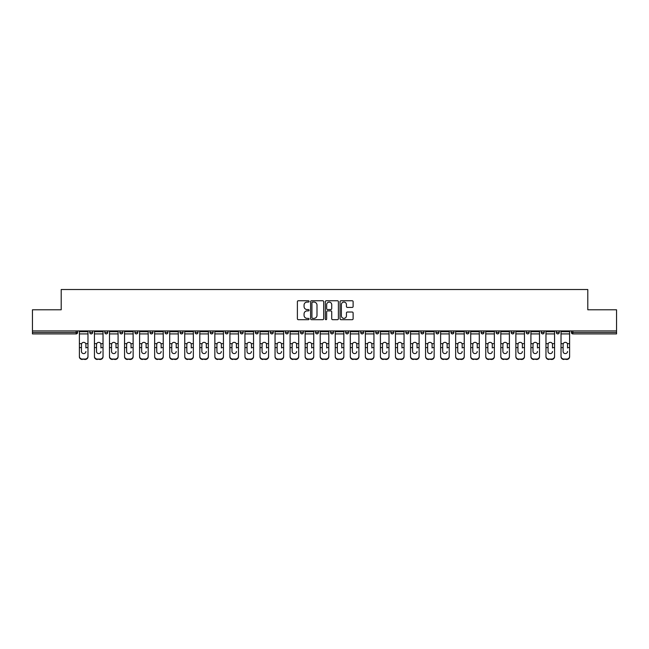 <?xml version="1.0" encoding="UTF-8"?>
<svg xmlns="http://www.w3.org/2000/svg" width="649" height="649" viewBox="0 0 649 649"><rect width="100%" height="100%" fill="white"/><g stroke="black" fill="none" stroke-linecap="round" stroke-linejoin="round"><path stroke-width="0.97" d="M309.062 301.412A0.665 0.665 0 0 0 308.397 300.747L298.337 300.747A0.949 0.949 0 0 0 297.388 301.696L297.388 318.74A0.949 0.949 0 0 0 298.337 319.689L308.397 319.689A0.665 0.665 0 0 0 309.062 319.024A0.665 0.665 0 0 0 308.397 318.367L307.099 318.367A3.034 3.034 0 0 1 304.065 315.333L304.065 313.913A3.034 3.034 0 0 1 307.099 310.887L308.397 310.887A0.665 0.665 0 0 0 309.062 310.222A0.665 0.665 0 0 0 308.397 309.557L307.099 309.557A3.034 3.034 0 0 1 304.065 306.531L304.065 305.103A3.034 3.034 0 0 1 307.099 302.077L308.397 302.077A0.665 0.665 0 0 0 309.062 301.412M352.18 307.423A0.949 0.949 0 0 0 353.121 306.482L353.121 301.696A0.949 0.949 0 0 0 352.18 300.747L341.001 300.747A0.949 0.949 0 0 0 340.052 301.696L340.052 318.74A0.949 0.949 0 0 0 341.001 319.689L352.18 319.689A0.949 0.949 0 0 0 353.121 318.74L353.121 312.964A0.949 0.949 0 0 0 352.18 312.023L347.393 312.023A0.949 0.949 0 0 0 346.444 312.964L346.444 315.836A2.531 2.531 0 0 1 343.913 318.367A2.531 2.531 0 0 1 341.382 315.836L341.382 304.608A2.531 2.531 0 0 1 343.913 302.077A2.531 2.531 0 0 1 346.444 304.608L346.444 306.482A0.949 0.949 0 0 0 347.393 307.423L352.18 307.423M32.45 330.917L32.45 309.784L61.201 309.784L61.201 289.527L587.799 289.527L587.799 309.784L616.55 309.784L616.55 330.917L32.45 330.917L32.45 332.458L76.16 332.458L76.16 330.917M323.673 301.696A0.949 0.949 0 0 0 322.723 300.747L311.552 300.747A0.949 0.949 0 0 0 310.603 301.696L310.603 318.74A0.949 0.949 0 0 0 311.552 319.689L322.723 319.689A0.949 0.949 0 0 0 323.673 318.74L323.673 301.696M326.277 300.747L337.448 300.747A0.949 0.949 0 0 1 338.397 301.696L338.397 318.74A0.949 0.949 0 0 1 337.448 319.689L332.669 319.689A0.949 0.949 0 0 1 331.72 318.74L331.72 311.828A0.949 0.949 0 0 0 330.771 310.887L327.599 310.887A0.949 0.949 0 0 0 326.658 311.828L326.658 319.024A0.665 0.665 0 0 1 325.993 319.689A0.665 0.665 0 0 1 325.327 319.024L325.327 301.696A0.949 0.949 0 0 1 326.277 300.747M77.604 330.917L77.604 332.458A1.444 1.444 0 0 1 76.16 333.911L32.45 333.911L32.45 332.458M616.55 330.917L616.55 333.911L572.84 333.911A1.444 1.444 0 0 1 571.396 332.458L571.396 330.917M89.757 330.917L89.757 332.458L89.757 330.917M76.16 333.911A1.444 1.444 0 0 0 77.604 332.458A1.444 1.444 0 0 1 76.16 333.911L76.16 332.458L77.604 332.458M91.209 333.911A1.444 1.444 0 0 1 89.757 332.458A1.444 1.444 0 0 0 91.209 333.911A1.444 1.444 0 0 0 92.653 332.458L92.653 330.917L92.653 332.458A1.444 1.444 0 0 1 91.209 333.911A1.444 1.444 0 0 1 89.757 332.458L92.653 332.458A1.444 1.444 0 0 1 91.209 333.911M104.813 330.917L104.813 332.458L104.813 330.917M107.71 330.917L107.71 332.458A1.444 1.444 0 0 1 106.258 333.911A1.444 1.444 0 0 1 104.813 332.458A1.444 1.444 0 0 0 106.258 333.911A1.444 1.444 0 0 0 107.71 332.458A1.444 1.444 0 0 1 106.258 333.911A1.444 1.444 0 0 1 104.813 332.458L107.71 332.458M119.862 330.917L119.862 332.458L119.862 330.917M122.758 330.917L122.758 332.458L122.758 330.917M134.911 332.458A1.444 1.444 0 0 0 136.363 333.911A1.444 1.444 0 0 0 137.807 332.458A1.444 1.444 0 0 1 136.363 333.911A1.444 1.444 0 0 0 137.807 332.458L137.807 330.917L137.807 332.458L134.911 332.458A1.444 1.444 0 0 0 136.363 333.911A1.444 1.444 0 0 1 134.911 332.458L134.911 330.917M149.968 332.458A1.444 1.444 0 0 0 151.412 333.911A1.444 1.444 0 0 0 152.856 332.458L152.856 330.917L152.856 332.458L149.968 332.458A1.444 1.444 0 0 0 151.412 333.911A1.444 1.444 0 0 1 149.968 332.458L149.968 330.917M167.913 330.917L167.913 332.458A1.444 1.444 0 0 1 166.46 333.911A1.444 1.444 0 0 1 165.016 332.458L165.016 330.917M181.517 333.911A1.444 1.444 0 0 0 182.961 332.458L182.961 330.917L182.961 332.458A1.444 1.444 0 0 1 181.517 333.911A1.444 1.444 0 0 1 180.065 332.458L180.065 330.917M195.122 330.917L195.122 332.458L195.122 330.917M198.01 330.917L198.01 332.458A1.444 1.444 0 0 1 196.566 333.911A1.444 1.444 0 0 1 195.122 332.458L198.01 332.458A1.444 1.444 0 0 1 196.566 333.911M213.067 330.917L213.067 332.458A1.444 1.444 0 0 1 211.615 333.911A1.444 1.444 0 0 1 210.171 332.458L210.171 330.917M226.671 333.911A1.444 1.444 0 0 0 228.115 332.458L228.115 330.917L228.115 332.458A1.444 1.444 0 0 1 226.671 333.911A1.444 1.444 0 0 1 225.219 332.458L225.219 330.917M243.164 330.917L243.164 332.458A1.444 1.444 0 0 1 241.72 333.911A1.444 1.444 0 0 1 240.268 332.458L240.268 330.917M255.325 330.917L255.325 332.458L255.325 330.917M258.221 330.917L258.221 332.458A1.444 1.444 0 0 1 256.769 333.911A1.444 1.444 0 0 1 255.325 332.458L258.221 332.458A1.444 1.444 0 0 1 256.769 333.911M273.27 330.917L273.27 332.458L270.373 332.458A1.444 1.444 0 0 0 271.817 333.911A1.444 1.444 0 0 1 270.373 332.458L270.373 330.917M286.874 333.911A1.444 1.444 0 0 0 288.318 332.458L288.318 330.917L288.318 332.458A1.444 1.444 0 0 1 286.874 333.911A1.444 1.444 0 0 1 285.422 332.458L285.422 330.917M303.367 330.917L303.367 332.458A1.444 1.444 0 0 1 301.923 333.911A1.444 1.444 0 0 1 300.479 332.458L300.479 330.917M315.528 330.917L315.528 332.458L315.528 330.917M318.424 330.917L318.424 332.458A1.444 1.444 0 0 1 316.972 333.911A1.444 1.444 0 0 1 315.528 332.458L318.424 332.458A1.444 1.444 0 0 1 316.972 333.911M333.472 330.917L333.472 332.458A1.444 1.444 0 0 1 332.028 333.911A1.444 1.444 0 0 1 330.576 332.458L330.576 330.917M345.633 332.458L348.521 332.458A1.444 1.444 0 0 1 347.077 333.911A1.444 1.444 0 0 0 348.521 332.458L348.521 330.917L348.521 332.458A1.444 1.444 0 0 1 347.077 333.911A1.444 1.444 0 0 1 345.633 332.458L345.633 330.917M363.578 330.917L363.578 332.458A1.444 1.444 0 0 1 362.126 333.911A1.444 1.444 0 0 1 360.682 332.458L360.682 330.917M375.73 330.917L375.73 332.458L375.73 330.917M378.627 330.917L378.627 332.458L378.627 330.917M390.779 330.917L390.779 332.458L390.779 330.917M393.675 330.917L393.675 332.458A1.444 1.444 0 0 1 392.231 333.911A1.444 1.444 0 0 1 390.779 332.458L393.675 332.458A1.444 1.444 0 0 1 392.231 333.911M405.836 330.917L405.836 332.458L405.836 330.917M408.732 330.917L408.732 332.458L408.732 330.917M420.885 330.917L420.885 332.458L420.885 330.917M423.781 330.917L423.781 332.458A1.444 1.444 0 0 1 422.329 333.911A1.444 1.444 0 0 1 420.885 332.458A1.444 1.444 0 0 0 422.329 333.911A1.444 1.444 0 0 0 423.781 332.458A1.444 1.444 0 0 1 422.329 333.911A1.444 1.444 0 0 1 420.885 332.458L423.781 332.458M438.829 330.917L438.829 332.458A1.444 1.444 0 0 1 437.385 333.911A1.444 1.444 0 0 1 435.933 332.458L435.933 330.917M453.878 330.917L453.878 332.458L450.99 332.458A1.444 1.444 0 0 0 452.434 333.911A1.444 1.444 0 0 1 450.99 332.458L450.99 330.917M468.935 330.917L468.935 332.458A1.444 1.444 0 0 1 467.483 333.911A1.444 1.444 0 0 1 466.039 332.458L466.039 330.917M481.087 330.917L481.087 332.458L481.087 330.917M483.984 330.917L483.984 332.458A1.444 1.444 0 0 1 482.54 333.911A1.444 1.444 0 0 1 481.087 332.458A1.444 1.444 0 0 0 482.54 333.911A1.444 1.444 0 0 1 481.087 332.458L483.984 332.458A1.444 1.444 0 0 1 482.54 333.911M499.032 330.917L499.032 332.458A1.444 1.444 0 0 1 497.588 333.911A1.444 1.444 0 0 1 496.144 332.458L496.144 330.917M514.089 330.917L514.089 332.458L511.193 332.458A1.444 1.444 0 0 0 512.637 333.911A1.444 1.444 0 0 1 511.193 332.458L511.193 330.917M529.138 330.917L529.138 332.458A1.444 1.444 0 0 1 527.694 333.911A1.444 1.444 0 0 1 526.242 332.458L526.242 330.917M544.187 330.917L544.187 332.458L541.29 332.458A1.444 1.444 0 0 0 542.742 333.911A1.444 1.444 0 0 1 541.29 332.458L541.29 330.917M559.243 330.917L559.243 332.458A1.444 1.444 0 0 1 557.791 333.911A1.444 1.444 0 0 1 556.347 332.458L556.347 330.917M121.306 333.911A1.444 1.444 0 0 1 119.862 332.458A1.444 1.444 0 0 0 121.306 333.911A1.444 1.444 0 0 0 122.758 332.458A1.444 1.444 0 0 1 121.306 333.911A1.444 1.444 0 0 1 119.862 332.458L122.758 332.458A1.444 1.444 0 0 1 121.306 333.911M271.817 333.911A1.444 1.444 0 0 0 273.27 332.458A1.444 1.444 0 0 1 271.817 333.911A1.444 1.444 0 0 1 270.373 332.458M377.183 333.911A1.444 1.444 0 0 1 375.73 332.458L378.627 332.458A1.444 1.444 0 0 1 377.183 333.911A1.444 1.444 0 0 0 378.627 332.458A1.444 1.444 0 0 1 377.183 333.911M407.28 333.911A1.444 1.444 0 0 1 405.836 332.458A1.444 1.444 0 0 0 407.28 333.911A1.444 1.444 0 0 0 408.732 332.458A1.444 1.444 0 0 1 407.28 333.911A1.444 1.444 0 0 1 405.836 332.458L408.732 332.458M452.434 333.911A1.444 1.444 0 0 0 453.878 332.458A1.444 1.444 0 0 1 452.434 333.911A1.444 1.444 0 0 1 450.99 332.458M512.637 333.911A1.444 1.444 0 0 0 514.089 332.458A1.444 1.444 0 0 1 512.637 333.911A1.444 1.444 0 0 1 511.193 332.458M544.187 332.458A1.444 1.444 0 0 1 542.742 333.911A1.444 1.444 0 0 0 544.187 332.458A1.444 1.444 0 0 1 542.742 333.911A1.444 1.444 0 0 1 541.29 332.458M572.84 330.917L572.84 333.911A1.444 1.444 0 0 1 571.396 332.458L616.55 332.458M312.591 302.077A0.665 0.665 0 0 0 311.926 302.742L311.926 317.702A0.665 0.665 0 0 0 312.591 318.367L313.962 318.367A3.034 3.034 0 0 0 316.996 315.333L316.996 305.103A3.034 3.034 0 0 0 313.962 302.077L312.591 302.077M331.72 304.657A2.531 2.531 0 0 0 329.189 302.126A2.531 2.531 0 0 0 326.658 304.657L326.658 308.608A0.949 0.949 0 0 0 327.599 309.557L330.771 309.557A0.949 0.949 0 0 0 331.72 308.608L331.72 304.657M85.903 344.497L85.903 347.588L87.972 347.588L87.972 330.917M79.389 347.994L79.389 356.739L79.389 343.646L81.636 343.646L81.466 344.497L81.636 343.646A2.223 2.125 0 0 1 85.725 343.646L87.972 343.646M85.903 347.994L85.903 347.588M83.68 353.591A2.223 2.101 180 0 0 85.903 351.49A2.223 2.101 180 0 1 83.68 353.591A2.223 2.101 180 0 1 81.466 351.49L81.466 344.497M87.972 356.333L87.972 356.739A2.896 2.734 180 0 1 85.084 359.473L85.084 359.067A2.896 2.734 0 0 0 87.972 356.333L87.972 347.588M79.389 356.333A2.896 2.734 0 0 0 82.285 359.067L85.084 359.473M82.285 359.473A2.896 2.734 180 0 1 79.389 356.739M82.285 359.067L85.084 359.067M79.389 343.646L79.389 330.917M100.952 344.497L100.952 347.588L103.029 347.588L103.029 330.917M94.438 347.994L94.438 356.739L94.438 343.646L96.693 343.646L96.514 344.497L96.693 343.646A2.223 2.125 0 0 1 100.773 343.646L103.029 343.646M100.952 347.994L100.952 347.588M98.729 353.591A2.223 2.101 180 0 0 100.952 351.49A2.223 2.101 180 0 1 98.729 353.591A2.223 2.101 180 0 1 96.514 351.49L96.514 344.497M116.001 344.497L116.001 347.588L118.077 347.588L118.077 330.917M109.494 347.994L109.494 356.739L109.494 343.646L111.742 343.646L111.563 344.497L111.742 343.646A2.223 2.125 0 0 1 115.822 343.646L118.077 343.646M116.001 347.994L116.001 347.588M113.786 353.591A2.223 2.101 180 0 0 116.001 351.49A2.223 2.101 180 0 1 113.786 353.591A2.223 2.101 180 0 1 111.563 351.49L111.563 344.497M131.057 344.497L131.057 347.588L133.126 347.588L133.126 330.917M124.543 347.994L124.543 356.739L124.543 343.646L126.79 343.646L126.62 344.497L126.79 343.646A2.223 2.125 0 0 1 130.879 343.646L133.126 343.646M131.057 347.994L131.057 347.588M128.835 353.591A2.223 2.101 180 0 0 131.057 351.49A2.223 2.101 180 0 1 128.835 353.591A2.223 2.101 180 0 1 126.62 351.49L126.62 344.497M146.106 344.497L146.106 347.588L148.183 347.588L148.183 330.917M139.592 347.994L139.592 356.739L139.592 343.646L141.847 343.646L141.669 344.497L141.847 343.646A2.223 2.125 0 0 1 145.928 343.646L148.183 343.646M146.106 347.994L146.106 347.588M143.883 353.591A2.223 2.101 180 0 0 146.106 351.49A2.223 2.101 180 0 1 143.883 353.591A2.223 2.101 180 0 1 141.669 351.49L141.669 344.497M161.155 344.497L161.155 347.588L163.232 347.588L163.232 330.917M154.64 347.994L154.64 356.739L154.64 343.646L156.896 343.646L156.717 344.497L156.896 343.646A2.223 2.125 0 0 1 160.976 343.646L163.232 343.646M161.155 347.994L161.155 347.588M158.94 353.591A2.223 2.101 180 0 0 161.155 351.49A2.223 2.101 180 0 1 158.94 353.591A2.223 2.101 180 0 1 156.717 351.49L156.717 344.497M103.029 356.333L103.029 356.739A2.896 2.734 180 0 1 100.133 359.473L100.133 359.067A2.896 2.734 0 0 0 103.029 356.333L103.029 347.588M94.438 356.333A2.896 2.734 0 0 0 97.334 359.067L100.133 359.473M97.334 359.473A2.896 2.734 180 0 1 94.438 356.739M97.334 359.067L100.133 359.067M94.438 343.646L94.438 330.917M118.077 356.333L118.077 356.739A2.896 2.734 180 0 1 115.181 359.473L115.181 359.067A2.896 2.734 0 0 0 118.077 356.333L118.077 347.588M109.494 356.333A2.896 2.734 0 0 0 112.382 359.067L115.181 359.473M112.382 359.473A2.896 2.734 180 0 1 109.494 356.739M112.382 359.067L115.181 359.067M109.494 343.646L109.494 330.917M133.126 356.333L133.126 356.739A2.896 2.734 180 0 1 130.238 359.473L130.238 359.067A2.896 2.734 0 0 0 133.126 356.333L133.126 347.588M124.543 356.333A2.896 2.734 0 0 0 127.439 359.067L130.238 359.473M127.439 359.473A2.896 2.734 180 0 1 124.543 356.739M127.439 359.067L130.238 359.067M124.543 343.646L124.543 330.917M148.183 356.333L148.183 356.739A2.896 2.734 180 0 1 145.287 359.473L145.287 359.067A2.896 2.734 0 0 0 148.183 356.333L148.183 347.588M139.592 356.333A2.896 2.734 0 0 0 142.488 359.067L145.287 359.473M142.488 359.473A2.896 2.734 180 0 1 139.592 356.739M142.488 359.067L145.287 359.067M139.592 343.646L139.592 330.917M163.232 356.333L163.232 356.739A2.896 2.734 180 0 1 160.335 359.473L160.335 359.067A2.896 2.734 0 0 0 163.232 356.333L163.232 347.588M154.64 356.333A2.896 2.734 0 0 0 157.537 359.067L160.335 359.473M157.537 359.473A2.896 2.734 180 0 1 154.64 356.739M157.537 359.067L160.335 359.067M154.64 343.646L154.64 330.917M176.212 344.497L176.212 347.588L178.28 347.588L178.28 330.917M169.697 347.994L169.697 356.739L169.697 343.646L171.944 343.646L171.766 344.497L171.944 343.646A2.223 2.125 0 0 1 176.033 343.646L178.28 343.646M176.212 347.994L176.212 347.588M173.989 353.591A2.223 2.101 180 0 0 176.212 351.49A2.223 2.101 180 0 1 173.989 353.591A2.223 2.101 180 0 1 171.766 351.49L171.766 344.497M178.28 356.333L178.28 356.739A2.896 2.734 180 0 1 175.384 359.473L175.384 359.067A2.896 2.734 0 0 0 178.28 356.333L178.28 347.588M169.697 356.333A2.896 2.734 0 0 0 172.593 359.067L175.384 359.473M172.593 359.473A2.896 2.734 180 0 1 169.697 356.739M172.593 359.067L175.384 359.067M169.697 343.646L169.697 330.917M191.26 344.497L191.26 347.588L193.337 347.588L193.337 330.917M184.746 347.994L184.746 356.739L184.746 343.646L187.001 343.646L186.823 344.497L187.001 343.646A2.223 2.125 0 0 1 191.082 343.646L193.337 343.646M191.26 347.994L191.26 347.588M189.037 353.591A2.223 2.101 180 0 0 191.26 351.49A2.223 2.101 180 0 1 189.037 353.591A2.223 2.101 180 0 1 186.823 351.49L186.823 344.497M193.337 356.333L193.337 356.739A2.896 2.734 180 0 1 190.441 359.473L190.441 359.067A2.896 2.734 0 0 0 193.337 356.333L193.337 347.588M184.746 356.333A2.896 2.734 0 0 0 187.642 359.067L190.441 359.473M187.642 359.473A2.896 2.734 180 0 1 184.746 356.739M187.642 359.067L190.441 359.067M184.746 343.646L184.746 330.917M206.309 344.497L206.309 347.588L208.386 347.588L208.386 330.917M199.795 347.994L199.795 356.739L199.795 343.646L202.05 343.646L201.871 344.497L202.05 343.646A2.223 2.125 0 0 1 206.131 343.646L208.386 343.646M206.309 347.994L206.309 347.588M204.094 353.591A2.223 2.101 180 0 0 206.309 351.49A2.223 2.101 180 0 1 204.094 353.591A2.223 2.101 180 0 1 201.871 351.49L201.871 344.497M208.386 356.333L208.386 356.739A2.896 2.734 180 0 1 205.49 359.473L205.49 359.067A2.896 2.734 0 0 0 208.386 356.333L208.386 347.588M199.795 356.333A2.896 2.734 0 0 0 202.691 359.067L205.49 359.473M202.691 359.473A2.896 2.734 180 0 1 199.795 356.739M202.691 359.067L205.49 359.067M199.795 343.646L199.795 330.917M221.358 344.497L221.358 347.588L223.434 347.588L223.434 330.917M214.851 347.994L214.851 356.739L214.851 343.646L217.099 343.646L216.92 344.497L217.099 343.646A2.223 2.125 0 0 1 221.187 343.646L223.434 343.646M221.358 347.994L221.358 347.588M219.143 353.591A2.223 2.101 180 0 0 221.358 351.49A2.223 2.101 180 0 1 219.143 353.591A2.223 2.101 180 0 1 216.92 351.49L216.92 344.497M223.434 356.333L223.434 356.739A2.896 2.734 180 0 1 220.538 359.473L220.538 359.067A2.896 2.734 0 0 0 223.434 356.333L223.434 347.588M214.851 356.333A2.896 2.734 0 0 0 217.739 359.067L220.538 359.473M217.739 359.473A2.896 2.734 180 0 1 214.851 356.739M217.739 359.067L220.538 359.067M214.851 343.646L214.851 330.917M236.414 344.497L236.414 347.588L238.483 347.588L238.483 330.917M229.9 347.994L229.9 356.739L229.9 343.646L232.147 343.646L231.977 344.497L232.147 343.646A2.223 2.125 0 0 1 236.236 343.646L238.483 343.646M236.414 347.994L236.414 347.588M234.192 353.591A2.223 2.101 180 0 0 236.414 351.49A2.223 2.101 180 0 1 234.192 353.591A2.223 2.101 180 0 1 231.977 351.49L231.977 344.497M238.483 356.333L238.483 356.739A2.896 2.734 180 0 1 235.595 359.473L235.595 359.067A2.896 2.734 0 0 0 238.483 356.333L238.483 347.588M229.9 356.333A2.896 2.734 0 0 0 232.796 359.067L235.595 359.473M232.796 359.473A2.896 2.734 180 0 1 229.9 356.739M232.796 359.067L235.595 359.067M229.9 343.646L229.9 330.917M251.463 344.497L251.463 347.588L253.54 347.588L253.54 330.917M244.949 347.994L244.949 356.739L244.949 343.646L247.204 343.646L247.026 344.497L247.204 343.646A2.223 2.125 0 0 1 251.285 343.646L253.54 343.646M251.463 347.994L251.463 347.588M249.24 353.591A2.223 2.101 180 0 0 251.463 351.49A2.223 2.101 180 0 1 249.24 353.591A2.223 2.101 180 0 1 247.026 351.49L247.026 344.497M253.54 356.333L253.54 356.739A2.896 2.734 180 0 1 250.644 359.473L250.644 359.067A2.896 2.734 0 0 0 253.54 356.333L253.54 347.588M244.949 356.333A2.896 2.734 0 0 0 247.845 359.067L250.644 359.473M247.845 359.473A2.896 2.734 180 0 1 244.949 356.739M247.845 359.067L250.644 359.067M244.949 343.646L244.949 330.917M266.512 344.497L266.512 347.588L268.589 347.588L268.589 330.917M260.006 347.994L260.006 356.739L260.006 343.646L262.253 343.646L262.074 344.497L262.253 343.646A2.223 2.125 0 0 1 266.341 343.646L268.589 343.646M266.512 347.994L266.512 347.588M264.297 353.591A2.223 2.101 180 0 0 266.512 351.49A2.223 2.101 180 0 1 264.297 353.591A2.223 2.101 180 0 1 262.074 351.49L262.074 344.497M268.589 356.333L268.589 356.739A2.896 2.734 180 0 1 265.692 359.473L265.692 359.067A2.896 2.734 0 0 0 268.589 356.333L268.589 347.588M260.006 356.333A2.896 2.734 0 0 0 262.894 359.067L265.692 359.473M262.894 359.473A2.896 2.734 180 0 1 260.006 356.739M262.894 359.067L265.692 359.067M260.006 343.646L260.006 330.917M281.569 344.497L281.569 347.588L283.637 347.588L283.637 330.917M275.054 347.994L275.054 356.739L275.054 343.646L277.301 343.646L277.131 344.497L277.301 343.646A2.223 2.125 0 0 1 281.39 343.646L283.637 343.646M281.569 347.994L281.569 347.588M279.346 353.591A2.223 2.101 180 0 0 281.569 351.49A2.223 2.101 180 0 1 279.346 353.591A2.223 2.101 180 0 1 277.131 351.49L277.131 344.497M283.637 356.333L283.637 356.739A2.896 2.734 180 0 1 280.749 359.473L280.749 359.067A2.896 2.734 0 0 0 283.637 356.333L283.637 347.588M275.054 356.333A2.896 2.734 0 0 0 277.95 359.067L280.749 359.473M277.95 359.473A2.896 2.734 180 0 1 275.054 356.739M277.95 359.067L280.749 359.067M275.054 343.646L275.054 330.917M296.617 344.497L296.617 347.588L298.694 347.588L298.694 330.917M290.103 347.994L290.103 356.739L290.103 343.646L292.358 343.646L292.18 344.497L292.358 343.646A2.223 2.125 0 0 1 296.439 343.646L298.694 343.646M296.617 347.994L296.617 347.588M294.395 353.591A2.223 2.101 180 0 0 296.617 351.49A2.223 2.101 180 0 1 294.395 353.591A2.223 2.101 180 0 1 292.18 351.49L292.18 344.497M298.694 356.333L298.694 356.739A2.896 2.734 180 0 1 295.798 359.473L295.798 359.067A2.896 2.734 0 0 0 298.694 356.333L298.694 347.588M290.103 356.333A2.896 2.734 0 0 0 292.999 359.067L295.798 359.473M292.999 359.473A2.896 2.734 180 0 1 290.103 356.739M292.999 359.067L295.798 359.067M290.103 343.646L290.103 330.917M311.666 344.497L311.666 347.588L313.743 347.588L313.743 330.917M305.152 347.994L305.152 356.739L305.152 343.646L307.407 343.646L307.228 344.497L307.407 343.646A2.223 2.125 0 0 1 311.488 343.646L313.743 343.646M311.666 347.994L311.666 347.588M309.451 353.591A2.223 2.101 180 0 0 311.666 351.49A2.223 2.101 180 0 1 309.451 353.591A2.223 2.101 180 0 1 307.228 351.49L307.228 344.497M313.743 356.333L313.743 356.739A2.896 2.734 180 0 1 310.847 359.473L310.847 359.067A2.896 2.734 0 0 0 313.743 356.333L313.743 347.588M305.152 356.333A2.896 2.734 0 0 0 308.048 359.067L310.847 359.473M308.048 359.473A2.896 2.734 180 0 1 305.152 356.739M308.048 359.067L310.847 359.067M305.152 343.646L305.152 330.917M326.723 344.497L326.723 347.588L328.792 347.588L328.792 330.917M320.208 347.994L320.208 356.739L320.208 343.646L322.456 343.646L322.277 344.497L322.456 343.646A2.223 2.125 0 0 1 326.544 343.646L328.792 343.646M326.723 347.994L326.723 347.588M324.5 353.591A2.223 2.101 180 0 0 326.723 351.49A2.223 2.101 180 0 1 324.5 353.591A2.223 2.101 180 0 1 322.277 351.49L322.277 344.497M328.792 356.333L328.792 356.739A2.896 2.734 180 0 1 325.895 359.473L325.895 359.067A2.896 2.734 0 0 0 328.792 356.333L328.792 347.588M320.208 356.333A2.896 2.734 0 0 0 323.105 359.067L325.895 359.473M323.105 359.473A2.896 2.734 180 0 1 320.208 356.739M323.105 359.067L325.895 359.067M320.208 343.646L320.208 330.917M341.772 344.497L341.772 347.588L343.848 347.588L343.848 330.917M335.257 347.994L335.257 356.739L335.257 343.646L337.512 343.646L337.334 344.497L337.512 343.646A2.223 2.125 0 0 1 341.593 343.646L343.848 343.646M341.772 347.994L341.772 347.588M339.549 353.591A2.223 2.101 180 0 0 341.772 351.49A2.223 2.101 180 0 1 339.549 353.591A2.223 2.101 180 0 1 337.334 351.49L337.334 344.497M343.848 356.333L343.848 356.739A2.896 2.734 180 0 1 340.952 359.473L340.952 359.067A2.896 2.734 0 0 0 343.848 356.333L343.848 347.588M335.257 356.333A2.896 2.734 0 0 0 338.153 359.067L340.952 359.473M338.153 359.473A2.896 2.734 180 0 1 335.257 356.739M338.153 359.067L340.952 359.067M335.257 343.646L335.257 330.917M356.82 344.497L356.82 347.588L358.897 347.588L358.897 330.917M350.306 347.994L350.306 356.739L350.306 343.646L352.561 343.646L352.383 344.497L352.561 343.646A2.223 2.125 0 0 1 356.642 343.646L358.897 343.646M356.82 347.994L356.82 347.588M354.605 353.591A2.223 2.101 180 0 0 356.82 351.49A2.223 2.101 180 0 1 354.605 353.591A2.223 2.101 180 0 1 352.383 351.49L352.383 344.497M358.897 356.333L358.897 356.739A2.896 2.734 180 0 1 356.001 359.473L356.001 359.067A2.896 2.734 0 0 0 358.897 356.333L358.897 347.588M350.306 356.333A2.896 2.734 0 0 0 353.202 359.067L356.001 359.473M353.202 359.473A2.896 2.734 180 0 1 350.306 356.739M353.202 359.067L356.001 359.067M350.306 343.646L350.306 330.917M371.869 344.497L371.869 347.588L373.946 347.588L373.946 330.917M365.363 347.994L365.363 356.739L365.363 343.646L367.61 343.646L367.431 344.497L367.61 343.646A2.223 2.125 0 0 1 371.699 343.646L373.946 343.646M371.869 347.994L371.869 347.588M369.654 353.591A2.223 2.101 180 0 0 371.869 351.49A2.223 2.101 180 0 1 369.654 353.591A2.223 2.101 180 0 1 367.431 351.49L367.431 344.497M373.946 356.333L373.946 356.739A2.896 2.734 180 0 1 371.05 359.473L371.05 359.067A2.896 2.734 0 0 0 373.946 356.333L373.946 347.588M365.363 356.333A2.896 2.734 0 0 0 368.251 359.067L371.05 359.473M368.251 359.473A2.896 2.734 180 0 1 365.363 356.739M368.251 359.067L371.05 359.067M365.363 343.646L365.363 330.917M386.926 344.497L386.926 347.588L388.994 347.588L388.994 330.917M380.411 347.994L380.411 356.739L380.411 343.646L382.659 343.646L382.488 344.497L382.659 343.646A2.223 2.125 0 0 1 386.747 343.646L388.994 343.646M386.926 347.994L386.926 347.588M384.703 353.591A2.223 2.101 180 0 0 386.926 351.49A2.223 2.101 180 0 1 384.703 353.591A2.223 2.101 180 0 1 382.488 351.49L382.488 344.497M388.994 356.333L388.994 356.739A2.896 2.734 180 0 1 386.106 359.473L386.106 359.067A2.896 2.734 0 0 0 388.994 356.333L388.994 347.588M380.411 356.333A2.896 2.734 0 0 0 383.308 359.067L386.106 359.473M383.308 359.473A2.896 2.734 180 0 1 380.411 356.739M383.308 359.067L386.106 359.067M380.411 343.646L380.411 330.917M401.974 344.497L401.974 347.588L404.051 347.588L404.051 330.917M395.46 347.994L395.46 356.739L395.46 343.646L397.715 343.646L397.537 344.497L397.715 343.646A2.223 2.125 0 0 1 401.796 343.646L404.051 343.646M401.974 347.994L401.974 347.588M399.76 353.591A2.223 2.101 180 0 0 401.974 351.49A2.223 2.101 180 0 1 399.76 353.591A2.223 2.101 180 0 1 397.537 351.49L397.537 344.497M404.051 356.333L404.051 356.739A2.896 2.734 180 0 1 401.155 359.473L401.155 359.067A2.896 2.734 0 0 0 404.051 356.333L404.051 347.588M395.46 356.333A2.896 2.734 0 0 0 398.356 359.067L401.155 359.473M398.356 359.473A2.896 2.734 180 0 1 395.46 356.739M398.356 359.067L401.155 359.067M395.46 343.646L395.46 330.917M417.023 344.497L417.023 347.588L419.1 347.588L419.1 330.917M410.517 347.994L410.517 356.739L410.517 343.646L412.764 343.646L412.586 344.497L412.764 343.646A2.223 2.125 0 0 1 416.853 343.646L419.1 343.646M417.023 347.994L417.023 347.588M414.808 353.591A2.223 2.101 180 0 0 417.023 351.49A2.223 2.101 180 0 1 414.808 353.591A2.223 2.101 180 0 1 412.586 351.49L412.586 344.497M419.1 356.333L419.1 356.739A2.896 2.734 180 0 1 416.204 359.473L416.204 359.067A2.896 2.734 0 0 0 419.1 356.333L419.1 347.588M410.517 356.333A2.896 2.734 0 0 0 413.405 359.067L416.204 359.473M413.405 359.473A2.896 2.734 180 0 1 410.517 356.739M413.405 359.067L416.204 359.067M410.517 343.646L410.517 330.917M432.08 344.497L432.08 347.588L434.149 347.588L434.149 330.917M425.566 347.994L425.566 356.739L425.566 343.646L427.813 343.646L427.642 344.497L427.813 343.646A2.223 2.125 0 0 1 431.901 343.646L434.149 343.646M432.08 347.994L432.08 347.588M429.857 353.591A2.223 2.101 180 0 0 432.08 351.49A2.223 2.101 180 0 1 429.857 353.591A2.223 2.101 180 0 1 427.642 351.49L427.642 344.497M434.149 356.333L434.149 356.739A2.896 2.734 180 0 1 431.261 359.473L431.261 359.067A2.896 2.734 0 0 0 434.149 356.333L434.149 347.588M425.566 356.333A2.896 2.734 0 0 0 428.462 359.067L431.261 359.473M428.462 359.473A2.896 2.734 180 0 1 425.566 356.739M428.462 359.067L431.261 359.067M425.566 343.646L425.566 330.917M447.129 344.497L447.129 347.588L449.205 347.588L449.205 330.917M440.614 347.994L440.614 356.739L440.614 343.646L442.869 343.646L442.691 344.497L442.869 343.646A2.223 2.125 0 0 1 446.95 343.646L449.205 343.646M447.129 347.994L447.129 347.588M444.906 353.591A2.223 2.101 180 0 0 447.129 351.49A2.223 2.101 180 0 1 444.906 353.591A2.223 2.101 180 0 1 442.691 351.49L442.691 344.497M449.205 356.333L449.205 356.739A2.896 2.734 180 0 1 446.309 359.473L446.309 359.067A2.896 2.734 0 0 0 449.205 356.333L449.205 347.588M440.614 356.333A2.896 2.734 0 0 0 443.51 359.067L446.309 359.473M443.51 359.473A2.896 2.734 180 0 1 440.614 356.739M443.51 359.067L446.309 359.067M440.614 343.646L440.614 330.917M462.177 344.497L462.177 347.588L464.254 347.588L464.254 330.917M455.663 347.994L455.663 356.739L455.663 343.646L457.918 343.646L457.74 344.497L457.918 343.646A2.223 2.125 0 0 1 461.999 343.646L464.254 343.646M462.177 347.994L462.177 347.588M459.963 353.591A2.223 2.101 180 0 0 462.177 351.49A2.223 2.101 180 0 1 459.963 353.591A2.223 2.101 180 0 1 457.74 351.49L457.74 344.497M464.254 356.333L464.254 356.739A2.896 2.734 180 0 1 461.358 359.473L461.358 359.067A2.896 2.734 0 0 0 464.254 356.333L464.254 347.588M455.663 356.333A2.896 2.734 0 0 0 458.559 359.067L461.358 359.473M458.559 359.473A2.896 2.734 180 0 1 455.663 356.739M458.559 359.067L461.358 359.067M455.663 343.646L455.663 330.917M477.234 344.497L477.234 347.588L479.303 347.588L479.303 330.917M470.72 347.994L470.72 356.739L470.72 343.646L472.967 343.646L472.788 344.497L472.967 343.646A2.223 2.125 0 0 1 477.056 343.646L479.303 343.646M477.234 347.994L477.234 347.588M475.011 353.591A2.223 2.101 180 0 0 477.234 351.49A2.223 2.101 180 0 1 475.011 353.591A2.223 2.101 180 0 1 472.788 351.49L472.788 344.497M479.303 356.333L479.303 356.739A2.896 2.734 180 0 1 476.407 359.473L476.407 359.067A2.896 2.734 0 0 0 479.303 356.333L479.303 347.588M470.72 356.333A2.896 2.734 0 0 0 473.616 359.067L476.407 359.473M473.616 359.473A2.896 2.734 180 0 1 470.72 356.739M473.616 359.067L476.407 359.067M470.72 343.646L470.72 330.917M492.283 344.497L492.283 347.588L494.36 347.588L494.36 330.917M485.768 347.994L485.768 356.739L485.768 343.646L488.024 343.646L487.845 344.497L488.024 343.646A2.223 2.125 0 0 1 492.104 343.646L494.36 343.646M492.283 347.994L492.283 347.588M490.06 353.591A2.223 2.101 180 0 0 492.283 351.49A2.223 2.101 180 0 1 490.06 353.591A2.223 2.101 180 0 1 487.845 351.49L487.845 344.497M494.36 356.333L494.36 356.739A2.896 2.734 180 0 1 491.463 359.473L491.463 359.067A2.896 2.734 0 0 0 494.36 356.333L494.36 347.588M485.768 356.333A2.896 2.734 0 0 0 488.665 359.067L491.463 359.473M488.665 359.473A2.896 2.734 180 0 1 485.768 356.739M488.665 359.067L491.463 359.067M485.768 343.646L485.768 330.917M507.331 344.497L507.331 347.588L509.408 347.588L509.408 330.917M500.817 347.994L500.817 356.739L500.817 343.646L503.072 343.646L502.894 344.497L503.072 343.646A2.223 2.125 0 0 1 507.153 343.646L509.408 343.646M507.331 347.994L507.331 347.588M505.117 353.591A2.223 2.101 180 0 0 507.331 351.49A2.223 2.101 180 0 1 505.117 353.591A2.223 2.101 180 0 1 502.894 351.49L502.894 344.497M509.408 356.333L509.408 356.739A2.896 2.734 180 0 1 506.512 359.473L506.512 359.067A2.896 2.734 0 0 0 509.408 356.333L509.408 347.588M500.817 356.333A2.896 2.734 0 0 0 503.713 359.067L506.512 359.473M503.713 359.473A2.896 2.734 180 0 1 500.817 356.739M503.713 359.067L506.512 359.067M500.817 343.646L500.817 330.917M522.38 344.497L522.38 347.588L524.457 347.588L524.457 330.917M515.874 347.994L515.874 356.739L515.874 343.646L518.121 343.646L517.943 344.497L518.121 343.646A2.223 2.125 0 0 1 522.21 343.646L524.457 343.646M522.38 347.994L522.38 347.588M520.165 353.591A2.223 2.101 180 0 0 522.38 351.49A2.223 2.101 180 0 1 520.165 353.591A2.223 2.101 180 0 1 517.943 351.49L517.943 344.497M524.457 356.333L524.457 356.739A2.896 2.734 180 0 1 521.561 359.473L521.561 359.067A2.896 2.734 0 0 0 524.457 356.333L524.457 347.588M515.874 356.333A2.896 2.734 0 0 0 518.762 359.067L521.561 359.473M518.762 359.473A2.896 2.734 180 0 1 515.874 356.739M518.762 359.067L521.561 359.067M515.874 343.646L515.874 330.917M537.437 344.497L537.437 347.588L539.506 347.588L539.506 330.917M530.923 347.994L530.923 356.739L530.923 343.646L533.178 343.646L532.999 344.497L533.178 343.646A2.223 2.125 0 0 1 537.258 343.646L539.506 343.646M537.437 347.994L537.437 347.588M535.214 353.591A2.223 2.101 180 0 0 537.437 351.49A2.223 2.101 180 0 1 535.214 353.591A2.223 2.101 180 0 1 532.999 351.49L532.999 344.497M539.506 356.333L539.506 356.739A2.896 2.734 180 0 1 536.618 359.473L536.618 359.067A2.896 2.734 0 0 0 539.506 356.333L539.506 347.588M530.923 356.333A2.896 2.734 0 0 0 533.819 359.067L536.618 359.473M533.819 359.473A2.896 2.734 180 0 1 530.923 356.739M533.819 359.067L536.618 359.067M530.923 343.646L530.923 330.917M552.486 344.497L552.486 347.588L554.562 347.588L554.562 330.917M545.971 347.994L545.971 356.739L545.971 343.646L548.227 343.646L548.048 344.497L548.227 343.646A2.223 2.125 0 0 1 552.307 343.646L554.562 343.646M552.486 347.994L552.486 347.588M550.271 353.591A2.223 2.101 180 0 0 552.486 351.49A2.223 2.101 180 0 1 550.271 353.591A2.223 2.101 180 0 1 548.048 351.49L548.048 344.497M554.562 356.333L554.562 356.739A2.896 2.734 180 0 1 551.666 359.473L551.666 359.067A2.896 2.734 0 0 0 554.562 356.333L554.562 347.588M545.971 356.333A2.896 2.734 0 0 0 548.867 359.067L551.666 359.473M548.867 359.473A2.896 2.734 180 0 1 545.971 356.739M548.867 359.067L551.666 359.067M545.971 343.646L545.971 330.917M567.534 344.497L567.534 347.588L569.611 347.588L569.611 330.917M561.028 347.994L561.028 356.739L561.028 343.646L563.275 343.646L563.097 344.497L563.275 343.646A2.223 2.125 0 0 1 567.364 343.646L569.611 343.646M567.534 347.994L567.534 347.588M565.32 353.591A2.223 2.101 180 0 0 567.534 351.49A2.223 2.101 180 0 1 565.32 353.591A2.223 2.101 180 0 1 563.097 351.49L563.097 344.497M569.611 356.333L569.611 356.739A2.896 2.734 180 0 1 566.715 359.473L566.715 359.067A2.896 2.734 0 0 0 569.611 356.333L569.611 347.588M561.028 356.333A2.896 2.734 0 0 0 563.916 359.067L566.715 359.473M563.916 359.473A2.896 2.734 180 0 1 561.028 356.739M563.916 359.067L566.715 359.067M561.028 343.646L561.028 330.917M151.412 333.911A1.444 1.444 0 0 0 152.856 332.458M166.46 333.911A1.444 1.444 0 0 0 167.913 332.458L165.016 332.458M182.961 332.458L180.065 332.458M211.615 333.911A1.444 1.444 0 0 0 213.067 332.458L210.171 332.458M228.115 332.458L225.219 332.458M241.72 333.911A1.444 1.444 0 0 0 243.164 332.458L240.268 332.458M288.318 332.458L285.422 332.458M301.923 333.911A1.444 1.444 0 0 0 303.367 332.458L300.479 332.458M332.028 333.911A1.444 1.444 0 0 0 333.472 332.458L330.576 332.458M362.126 333.911A1.444 1.444 0 0 0 363.578 332.458L360.682 332.458M437.385 333.911A1.444 1.444 0 0 0 438.829 332.458L435.933 332.458M467.483 333.911A1.444 1.444 0 0 0 468.935 332.458L466.039 332.458M497.588 333.911A1.444 1.444 0 0 0 499.032 332.458L496.144 332.458M527.694 333.911A1.444 1.444 0 0 0 529.138 332.458L526.242 332.458M557.791 333.911A1.444 1.444 0 0 0 559.243 332.458L556.347 332.458M572.84 333.911A1.444 1.444 0 0 1 571.396 332.458M79.389 347.588L81.466 347.588M79.389 333.911L87.972 333.911M79.389 331.712L87.972 331.712M94.438 347.588L96.514 347.588M94.438 333.911L103.029 333.911M94.438 331.712L103.029 331.712M109.494 347.588L111.563 347.588M109.494 333.911L118.077 333.911M109.494 331.712L118.077 331.712M124.543 347.588L126.62 347.588M124.543 333.911L133.126 333.911M124.543 331.712L133.126 331.712M139.592 347.588L141.669 347.588M139.592 333.911L148.183 333.911M139.592 331.712L148.183 331.712M154.64 347.588L156.717 347.588M154.64 333.911L163.232 333.911M154.64 331.712L163.232 331.712M169.697 347.588L171.766 347.588M169.697 333.911L178.28 333.911M169.697 331.712L178.28 331.712M184.746 347.588L186.823 347.588M184.746 333.911L193.337 333.911M184.746 331.712L193.337 331.712M199.795 347.588L201.871 347.588M199.795 333.911L208.386 333.911M199.795 331.712L208.386 331.712M214.851 347.588L216.92 347.588M214.851 333.911L223.434 333.911M214.851 331.712L223.434 331.712M229.9 347.588L231.977 347.588M229.9 333.911L238.483 333.911M229.9 331.712L238.483 331.712M244.949 347.588L247.026 347.588M244.949 333.911L253.54 333.911M244.949 331.712L253.54 331.712M260.006 347.588L262.074 347.588M260.006 333.911L268.589 333.911M260.006 331.712L268.589 331.712M275.054 347.588L277.131 347.588M275.054 333.911L283.637 333.911M275.054 331.712L283.637 331.712M290.103 347.588L292.18 347.588M290.103 333.911L298.694 333.911M290.103 331.712L298.694 331.712M305.152 347.588L307.228 347.588M305.152 333.911L313.743 333.911M305.152 331.712L313.743 331.712M320.208 347.588L322.277 347.588M320.208 333.911L328.792 333.911M320.208 331.712L328.792 331.712M335.257 347.588L337.334 347.588M335.257 333.911L343.848 333.911M335.257 331.712L343.848 331.712M350.306 347.588L352.383 347.588M350.306 333.911L358.897 333.911M350.306 331.712L358.897 331.712M365.363 347.588L367.431 347.588M365.363 333.911L373.946 333.911M365.363 331.712L373.946 331.712M380.411 347.588L382.488 347.588M380.411 333.911L388.994 333.911M380.411 331.712L388.994 331.712M395.46 347.588L397.537 347.588M395.46 333.911L404.051 333.911M395.46 331.712L404.051 331.712M410.517 347.588L412.586 347.588M410.517 333.911L419.1 333.911M410.517 331.712L419.1 331.712M425.566 347.588L427.642 347.588M425.566 333.911L434.149 333.911M425.566 331.712L434.149 331.712M440.614 347.588L442.691 347.588M440.614 333.911L449.205 333.911M440.614 331.712L449.205 331.712M455.663 347.588L457.74 347.588M455.663 333.911L464.254 333.911M455.663 331.712L464.254 331.712M470.72 347.588L472.788 347.588M470.72 333.911L479.303 333.911M470.72 331.712L479.303 331.712M485.768 347.588L487.845 347.588M485.768 333.911L494.36 333.911M485.768 331.712L494.36 331.712M500.817 347.588L502.894 347.588M500.817 333.911L509.408 333.911M500.817 331.712L509.408 331.712M515.874 347.588L517.943 347.588M515.874 333.911L524.457 333.911M515.874 331.712L524.457 331.712M530.923 347.588L532.999 347.588M530.923 333.911L539.506 333.911M530.923 331.712L539.506 331.712M545.971 347.588L548.048 347.588M545.971 333.911L554.562 333.911M545.971 331.712L554.562 331.712M561.028 347.588L563.097 347.588M561.028 333.911L569.611 333.911M561.028 331.712L569.611 331.712"/></g></svg>
